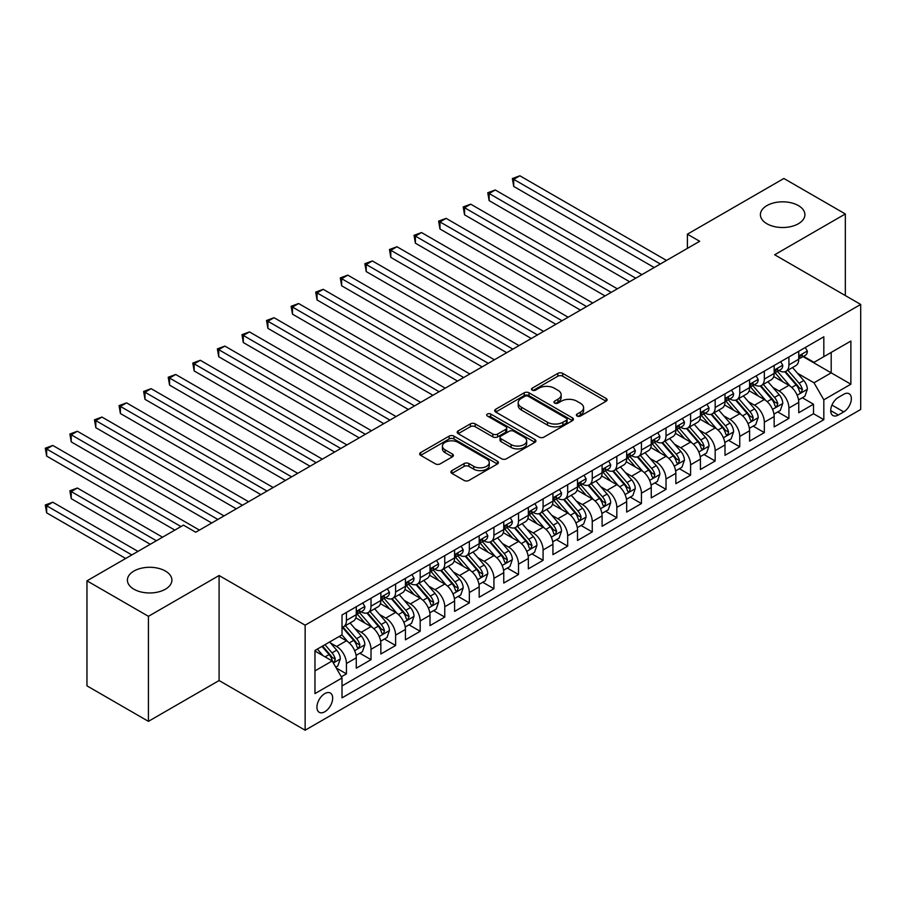 <?xml version="1.0" encoding="UTF-8"?>
<svg xmlns="http://www.w3.org/2000/svg" width="906" height="906" viewBox="0 0 906 906"><rect width="100%" height="100%" fill="white"/><g stroke="black" fill="none" stroke-linecap="round" stroke-linejoin="round"><path stroke-width="1.36" d="M577.088 416.035A2.39 1.382 0 0 0 580.463 416.035L606.103 401.233A3.409 1.971 0 0 0 607.099 399.84A3.409 1.971 0 0 0 606.103 398.447L562.671 373.374A3.409 1.971 0 0 0 557.847 373.374L532.207 388.176A2.39 1.382 0 0 0 531.505 389.15A2.39 1.382 0 0 0 532.207 390.124A2.39 1.382 0 0 0 535.582 390.124L538.9 388.21A10.917 6.308 0 0 1 554.347 388.21L557.96 390.293A10.917 6.308 0 0 1 561.165 394.756A10.917 6.308 0 0 1 557.96 399.206L554.642 401.132A2.39 1.382 0 0 0 553.951 402.105A2.39 1.382 0 0 0 554.642 403.079A2.39 1.382 0 0 0 558.028 403.079L561.346 401.165A10.917 6.308 0 0 1 576.782 401.165L580.406 403.249A10.917 6.308 0 0 1 583.6 407.711A10.917 6.308 0 0 1 580.406 412.162L577.088 414.087A2.39 1.382 0 0 0 576.386 415.061A2.39 1.382 0 0 0 577.088 416.035L577.088 414.087M165.39 571.04A22.254 12.843 0 0 0 141.143 568.266A22.254 12.843 0 0 0 127.406 580.134A22.254 12.843 0 0 0 133.918 589.217A22.254 12.843 0 0 0 158.165 591.992A22.254 12.843 0 0 0 171.902 580.134A22.254 12.843 0 0 0 165.39 571.04M798.379 205.583A22.254 12.843 0 0 0 774.132 202.808A22.254 12.843 0 0 0 760.406 214.665A22.254 12.843 0 0 0 766.918 223.759A22.254 12.843 0 0 0 791.165 226.534A22.254 12.843 0 0 0 804.902 214.665A22.254 12.843 0 0 0 798.379 205.583M324.801 711.765A11.121 6.421 120 0 0 332.072 701.957A11.121 6.421 120 0 0 330.362 693.045A11.121 6.421 120 0 0 324.801 693.6A11.121 6.421 120 0 0 317.53 703.407A11.121 6.421 120 0 0 319.24 712.32A11.121 6.421 120 0 0 324.801 711.765M451.913 470.61A3.409 1.971 0 0 0 450.916 472.003A3.409 1.971 0 0 0 451.913 473.396L464.099 480.429A3.409 1.971 0 0 0 468.923 480.429L497.405 463.985A3.409 1.971 0 0 0 498.402 462.592A3.409 1.971 0 0 0 497.405 461.199L453.963 436.126A3.409 1.971 0 0 0 449.138 436.126L420.667 452.57A3.409 1.971 0 0 0 419.671 453.963A3.409 1.971 0 0 0 420.667 455.356L435.39 463.849A3.409 1.971 0 0 0 440.214 463.849L452.4 456.817A3.409 1.971 0 0 0 453.396 455.424A3.409 1.971 0 0 0 452.4 454.031L445.095 449.818A9.128 5.266 0 0 1 442.422 446.092A9.128 5.266 0 0 1 448.062 441.222A9.128 5.266 0 0 1 458.006 442.366L486.601 458.866A9.128 5.266 0 0 1 489.274 462.592A9.128 5.266 0 0 1 483.645 467.462A9.128 5.266 0 0 1 473.691 466.33L468.923 463.578A3.409 1.971 0 0 0 464.099 463.578L451.913 470.61L451.913 473.396M219.093 575.514L148.425 616.318L86.965 580.837L86.965 685.865L148.425 721.346L219.093 680.542L305.141 730.213L305.141 625.185L219.093 575.514L219.093 680.542M845.332 295.571L845.332 213.963L774.664 254.767L860.7 304.439L305.141 625.185M845.332 213.963L783.883 178.482L687.394 234.19L687.394 248.38M86.965 580.837L183.454 525.129L195.741 532.23L699.681 241.279L687.394 234.19M539.149 437.1A3.409 1.971 0 0 0 543.974 437.1L572.445 420.667A3.409 1.971 0 0 0 573.441 419.274A3.409 1.971 0 0 0 572.445 417.881L529.013 392.808A3.409 1.971 0 0 0 524.189 392.808L495.707 409.24A3.409 1.971 0 0 0 494.71 410.633A3.409 1.971 0 0 0 495.707 412.026L539.149 437.1M488.345 416.545A2.39 1.382 0 0 1 490.769 416.885L490.769 414.053L534.925 439.546A3.409 1.971 0 0 1 535.922 440.939A3.409 1.971 0 0 1 534.925 442.332L506.454 458.764A3.409 1.971 0 0 1 501.618 458.764L458.187 433.691L470.373 426.703L470.373 423.872L458.187 430.905A3.409 1.971 0 0 0 457.19 432.298A3.409 1.971 0 0 0 458.187 433.691L458.187 430.905M470.373 426.703A3.409 1.971 0 0 1 475.197 426.703L475.197 423.872A3.409 1.971 0 0 0 470.373 423.872M475.197 423.872L492.819 434.042A3.409 1.971 0 0 0 497.643 434.042L505.729 429.376A3.409 1.971 0 0 0 506.726 427.983A3.409 1.971 0 0 0 505.729 426.59L487.383 416.001A2.39 1.382 0 0 1 486.692 415.027A2.39 1.382 0 0 1 488.164 413.748A2.39 1.382 0 0 1 490.769 414.053M341.335 676.816L346.432 673.871L336.228 667.982M330.43 642.92L336.602 646.476A13.907 8.029 60 0 1 346.432 663.509L356.273 657.835L356.273 668.198L371.018 659.681L359.829 653.226M355.016 628.719L361.188 632.286A13.907 8.029 60 0 1 371.018 649.319L380.848 643.645L380.848 654.007L395.605 645.491L384.416 639.024M379.591 614.528L385.763 618.096A13.907 8.029 60 0 1 395.605 635.129L405.435 629.443L405.435 639.806L420.18 631.289L409.002 624.834M404.178 600.338L410.35 603.906A13.907 8.029 60 0 1 420.18 620.938L430.01 615.253L430.01 625.616L444.767 617.099L433.578 610.644M428.765 586.148L434.937 589.704A13.907 8.029 60 0 1 444.767 606.737L454.597 601.063L454.597 611.425L469.342 602.909L458.164 596.454M453.34 571.958L459.512 575.514A13.907 8.029 60 0 1 469.342 592.547L479.183 586.873L479.183 597.235L493.929 588.719L482.739 582.264M477.926 557.756L484.098 561.324A13.907 8.029 60 0 1 493.929 578.356L503.759 572.683L503.759 583.045L518.515 574.529L507.326 568.062M502.502 543.566L508.674 547.133A13.907 8.029 60 0 1 518.515 564.166L528.345 558.481L528.345 568.843L543.09 560.327L531.913 553.872M527.088 529.376L533.26 532.943A13.907 8.029 60 0 1 543.09 549.976L552.932 544.291L552.932 554.653L567.677 546.137L556.488 539.682M551.675 515.186L557.847 518.742A13.907 8.029 60 0 1 567.677 535.774L577.507 530.101L577.507 540.463L592.264 531.947L581.074 525.491M576.25 500.995L582.422 504.551A13.907 8.029 60 0 1 592.264 521.584L602.094 515.91L602.094 526.273L616.839 517.756L605.661 511.301M600.837 486.794L607.009 490.361A13.907 8.029 60 0 1 616.839 507.394L626.68 501.72L626.68 512.071L641.425 503.566L630.236 497.1M625.423 472.604L631.595 476.171A13.907 8.029 60 0 1 641.425 493.204L651.255 487.519L651.255 497.881L666.012 489.365L654.823 482.909M649.998 458.413L656.171 461.981A13.907 8.029 60 0 1 666.012 479.014L675.842 473.328L675.842 483.691L690.587 475.174L679.409 468.719M674.585 444.223L680.757 447.779A13.907 8.029 60 0 1 690.587 464.812L700.417 459.138L700.417 469.501L715.174 460.984L703.985 454.529M699.172 430.033L705.344 433.589A13.907 8.029 60 0 1 715.174 450.622L725.004 444.948L725.004 455.31L739.749 446.794L728.571 440.339M723.747 415.831L729.919 419.399A13.907 8.029 60 0 1 739.749 436.432L749.59 430.758L749.59 441.109L764.336 432.604L753.146 426.137M748.333 401.641L754.505 405.209A13.907 8.029 60 0 1 764.336 422.241L774.166 416.556L774.166 426.919L788.922 418.402L788.922 408.04A13.907 8.029 -120 0 0 779.081 391.018L772.909 387.451M777.733 411.947L788.922 418.402M356.273 657.835A13.907 8.029 -120 0 0 346.432 640.802L339.059 636.544M380.848 643.645A13.907 8.029 -120 0 0 371.018 626.612L355.82 617.835M405.435 629.443A13.907 8.029 -120 0 0 395.605 612.422L380.395 603.645M430.01 615.253A13.907 8.029 -120 0 0 420.18 598.22L404.982 589.444M454.597 601.063A13.907 8.029 -120 0 0 444.767 584.03L429.557 575.253M479.183 586.873A13.907 8.029 -120 0 0 469.342 569.84L454.144 561.063M503.759 572.683A13.907 8.029 -120 0 0 493.929 555.65L478.73 546.873M528.345 558.481A13.907 8.029 -120 0 0 518.515 541.46L503.306 532.683M552.932 544.291A13.907 8.029 -120 0 0 543.09 527.258L527.892 518.481M577.507 530.101A13.907 8.029 -120 0 0 567.677 513.068L552.479 504.291M602.094 515.91A13.907 8.029 -120 0 0 592.264 498.878L577.054 490.101M626.68 501.72A13.907 8.029 -120 0 0 616.839 484.687L601.641 475.91M651.255 487.519A13.907 8.029 -120 0 0 641.425 470.497L626.227 461.72M675.842 473.328A13.907 8.029 -120 0 0 666.012 456.296L650.802 447.519M700.417 459.138A13.907 8.029 -120 0 0 690.587 442.105L675.389 433.328M725.004 444.948A13.907 8.029 -120 0 0 715.174 427.915L699.964 419.138M749.59 430.758A13.907 8.029 -120 0 0 739.749 413.725L724.551 404.948M774.166 416.556A13.907 8.029 -120 0 0 764.336 399.535L749.137 390.758M843.735 394.28L838.333 397.406A10.781 6.217 120 0 0 831.289 406.896A10.781 6.217 120 0 0 832.942 415.537A10.781 6.217 120 0 0 838.333 415.005L843.735 411.879A10.781 6.217 120 0 0 850.779 402.377A10.781 6.217 120 0 0 849.126 393.748A10.781 6.217 120 0 0 843.735 394.28M305.141 730.213L860.7 409.467L860.7 304.439M314.971 670.893L332.174 660.961L342.015 677.982L342.015 697.858L823.826 419.682L823.826 399.818L813.996 382.785L797.495 373.261M342.015 677.982L314.971 693.6L314.971 650.451L342.015 634.846L342.015 614.97L823.826 336.794L823.826 356.67L850.87 341.052L850.87 384.201L823.826 399.818M361.052 611.777L361.188 611.844A13.907 8.029 60 0 0 368.142 612.535L377.972 606.861A13.907 8.029 -120 0 0 380.848 600.497L380.848 592.547M385.639 597.586L385.763 597.654A13.907 8.029 60 0 0 392.717 598.345L402.558 592.671A13.907 8.029 -120 0 0 405.435 586.307L405.435 578.356M410.225 583.396L410.35 583.464A13.907 8.029 60 0 0 417.304 584.155L427.134 578.481A13.907 8.029 -120 0 0 430.01 572.105L430.01 564.166M434.801 569.195L434.937 569.274A13.907 8.029 60 0 0 441.89 569.965L451.72 564.279A13.907 8.029 -120 0 0 454.597 557.915L454.597 549.965M459.387 555.004L459.512 555.084A13.907 8.029 60 0 0 466.465 555.763L476.296 550.089A13.907 8.029 -120 0 0 479.183 543.725L479.183 535.774M483.963 540.814L484.098 540.882A13.907 8.029 60 0 0 491.052 541.573L500.882 535.899A13.907 8.029 -120 0 0 503.759 529.534L503.759 521.584M508.549 526.624L508.674 526.692A13.907 8.029 60 0 0 515.627 527.383L525.469 521.709A13.907 8.029 -120 0 0 528.345 515.344L528.345 507.394M533.136 512.422L533.26 512.502A13.907 8.029 60 0 0 540.214 513.192L550.044 507.519A13.907 8.029 -120 0 0 552.932 501.143L552.932 493.204M557.711 498.232L557.847 498.311A13.907 8.029 60 0 0 564.8 499.002L574.63 493.317A13.907 8.029 -120 0 0 577.507 486.952L577.507 479.002M582.298 484.042L582.422 484.121A13.907 8.029 60 0 0 589.376 484.801L599.217 479.127A13.907 8.029 -120 0 0 602.094 472.762L602.094 464.812M606.884 469.852L607.009 469.92A13.907 8.029 60 0 0 613.962 470.61L623.792 464.937A13.907 8.029 -120 0 0 626.68 458.572L626.68 450.622M631.459 455.661L631.595 455.729A13.907 8.029 60 0 0 638.549 456.42L648.379 450.746A13.907 8.029 -120 0 0 651.255 444.382L651.255 436.432M656.046 441.46L656.171 441.539A13.907 8.029 60 0 0 663.124 442.23L672.965 436.556A13.907 8.029 -120 0 0 675.842 430.18L675.842 422.241M680.633 427.27L680.757 427.349A13.907 8.029 60 0 0 687.711 428.04L697.541 422.355A13.907 8.029 -120 0 0 700.417 415.99L700.417 408.04M705.208 413.079L705.344 413.159A13.907 8.029 60 0 0 712.297 413.838L722.127 408.164A13.907 8.029 -120 0 0 725.004 401.8L725.004 393.85M729.794 398.889L729.919 398.957A13.907 8.029 60 0 0 736.872 399.648L746.703 393.974A13.907 8.029 -120 0 0 749.59 387.609L749.59 379.659M754.37 384.699L754.505 384.767A13.907 8.029 60 0 0 761.459 385.458L771.289 379.784A13.907 8.029 -120 0 0 774.166 373.419L774.166 365.469M342.015 685.933L813.497 413.725L813.497 404.212L798.752 412.728L798.752 402.366A13.907 8.029 -120 0 0 788.922 385.333L773.713 376.556M778.956 370.497L779.081 370.577A13.907 8.029 -120 0 0 786.034 371.267A13.907 8.029 -120 0 0 788.922 364.903L788.922 356.953M786.034 371.267L795.876 365.594A13.907 8.029 -120 0 0 798.752 359.218L798.752 351.279M346.432 612.422L346.432 620.361A13.907 8.029 60 0 1 343.555 626.726A13.907 8.029 60 0 1 342.015 627.292M343.555 626.726L353.385 621.052A13.907 8.029 -120 0 0 356.273 614.687L356.273 606.737M371.018 598.22L371.018 606.171A13.907 8.029 60 0 1 368.142 612.535M395.605 584.03L395.605 591.98A13.907 8.029 60 0 1 392.717 598.345M420.18 569.84L420.18 577.79A13.907 8.029 60 0 1 417.304 584.155M444.767 555.65L444.767 563.6A13.907 8.029 60 0 1 441.89 569.965M469.342 541.46L469.342 549.398A13.907 8.029 60 0 1 466.465 555.763M493.929 527.258L493.929 535.208A13.907 8.029 60 0 1 491.052 541.573M518.515 513.068L518.515 521.018A13.907 8.029 60 0 1 515.627 527.383M543.09 498.878L543.09 506.828A13.907 8.029 60 0 1 540.214 513.192M567.677 484.687L567.677 492.638A13.907 8.029 60 0 1 564.8 499.002M592.264 470.497L592.264 478.436A13.907 8.029 60 0 1 589.376 484.801M616.839 456.296L616.839 464.246A13.907 8.029 60 0 1 613.962 470.61M641.425 442.105L641.425 450.055A13.907 8.029 60 0 1 638.549 456.42M666.012 427.915L666.012 435.865A13.907 8.029 60 0 1 663.124 442.23M690.587 413.725L690.587 421.675A13.907 8.029 60 0 1 687.711 428.04M715.174 399.523L715.174 407.474A13.907 8.029 60 0 1 712.297 413.838M739.749 385.333L739.749 393.283A13.907 8.029 60 0 1 736.872 399.648M764.336 371.143L764.336 379.093A13.907 8.029 60 0 1 761.459 385.458M764.336 422.241L764.336 432.604M739.749 436.432L739.749 446.794M715.174 450.622L715.174 460.984M690.587 464.812L690.587 475.174M666.012 479.014L666.012 489.365M641.425 493.204L641.425 503.566M616.839 507.394L616.839 517.756M592.264 521.584L592.264 531.947M567.677 535.774L567.677 546.137M543.09 549.976L543.09 560.327M518.515 564.166L518.515 574.529M493.929 578.356L493.929 588.719M469.342 592.547L469.342 602.909M444.767 606.737L444.767 617.099M420.18 620.938L420.18 631.289M395.605 635.129L395.605 645.491M371.018 649.319L371.018 659.681M346.432 663.509L346.432 673.871M332.174 660.961L314.971 651.018M813.996 382.785L831.198 372.853L831.198 352.411L850.87 341.052M803.044 356.59L850.87 384.201M803.543 356.307L813.996 362.343L823.826 356.67M148.425 616.318L148.425 721.346M802.32 397.757L813.497 404.212M813.497 413.725L823.826 419.682M578.039 416.375L580.406 415.005A10.917 6.308 0 0 0 583.6 410.543L583.6 407.711M561.165 394.756L561.165 397.587A10.917 6.308 0 0 1 557.96 402.049L555.605 403.419M606.057 401.256L562.671 376.205A3.409 1.971 0 0 0 557.847 376.205L533.158 390.463M572.445 417.881L572.445 420.667L529.013 395.639A3.409 1.971 0 0 0 524.189 395.639L495.752 412.049M566.409 420.248A2.39 1.382 0 0 0 567.111 419.274A2.39 1.382 0 0 0 566.409 418.3L528.289 396.284A2.39 1.382 0 0 0 524.902 396.284L521.414 398.312A10.917 6.308 0 0 0 518.209 402.762A10.917 6.308 0 0 0 521.414 407.224L547.473 422.264A10.917 6.308 0 0 0 562.909 422.264L566.409 420.248L566.409 423.091A2.39 1.382 0 0 0 567.111 422.105L567.111 419.274M518.209 402.762L518.209 405.605A10.917 6.308 0 0 0 521.414 410.056L521.414 407.224M566.409 423.091L562.909 425.107A10.917 6.308 0 0 1 547.473 425.107L521.414 410.056M475.197 426.703L492.819 436.873A3.409 1.971 0 0 0 497.643 436.873L505.729 432.207A3.409 1.971 0 0 0 506.726 430.814L506.726 427.983M490.769 416.885L534.88 442.355M511.097 444.597A9.128 5.266 0 0 0 521.041 445.729A9.128 5.266 0 0 0 526.68 440.86A9.128 5.266 0 0 0 524.008 437.134L513.928 431.324A3.409 1.971 0 0 0 509.104 431.324L501.018 435.99A3.409 1.971 0 0 0 500.021 437.383A3.409 1.971 0 0 0 501.018 438.776L511.097 444.597L511.097 447.428A9.128 5.266 0 0 0 521.041 448.572A9.128 5.266 0 0 0 526.68 443.702L526.68 440.86M500.021 437.383L500.021 440.225A3.409 1.971 0 0 0 501.018 441.618L501.018 438.776M511.097 447.428L501.018 441.618M489.274 462.592L489.274 465.435A9.128 5.266 0 0 1 483.645 470.305A9.128 5.266 0 0 1 473.691 469.161L468.923 466.409A3.409 1.971 0 0 0 464.099 466.409L451.958 473.419M442.422 446.092L442.422 448.923A9.128 5.266 0 0 0 445.095 452.649L445.095 449.818M452.354 456.839L445.095 452.649M497.36 464.019L453.963 438.968A3.409 1.971 0 0 0 449.138 438.968L420.712 455.378M798.548 399.931L804.902 396.262L807.359 389.172A9.207 5.323 -120 0 0 803.769 380.52L792.535 367.519M790.281 386.239L777.45 371.369M782.977 381.913L775.525 373.283A22.072 12.741 -120 0 0 774.845 372.513M513.713 243.204L605.038 295.922L464.552 214.813L464.552 207.712L470.701 204.167L617.337 288.821M784.789 371.766L796.148 384.914A9.207 5.323 60 0 1 799.432 391.267L800.1 392.355L801.346 392.185L802.376 389.557A9.207 5.323 -120 0 0 799.092 383.215L787.869 370.214M785.457 371.551L797.665 385.684A4.689 2.707 60 0 1 798.843 387.519L802.376 389.557M805.264 347.508L807.359 351.132A9.207 5.323 60 0 1 805.445 355.209L800.779 357.904A9.207 5.323 -120 0 0 802.376 355.786L802.184 354.971M660.349 263.986L513.713 179.331L519.863 175.787L666.499 260.441M799.058 358.334L799.092 358.334A9.207 5.323 -120 0 0 800.779 357.904M801.187 355.095L802.376 355.786C801.799 354.393 800.813 354.959 799.432 357.485A9.207 5.323 60 0 1 798.752 358.799M654.211 267.542L513.713 186.432L513.713 179.331L512.366 178.55L519.863 175.787M513.713 186.432L512.366 178.55M773.962 414.121L780.315 410.463L782.773 403.363A9.207 5.323 -120 0 0 779.183 394.71L767.948 381.709M765.706 400.429L752.863 385.571M758.401 396.103L750.949 387.474A22.072 12.741 -120 0 0 750.259 386.703M489.138 257.395L580.463 310.112L439.976 229.003L439.976 221.913L446.114 218.357L592.75 303.023M760.202 385.956L771.561 399.116A9.207 5.323 60 0 1 774.845 405.458L775.525 406.545L776.759 406.375L777.801 403.759A9.207 5.323 -120 0 0 774.517 397.406L763.282 384.404M760.87 385.741L773.078 399.874A4.689 2.707 60 0 1 774.256 401.709L777.801 403.759M749.375 428.323L755.729 424.654L758.186 417.553A9.207 5.323 -120 0 0 754.607 408.9L743.373 395.899M741.119 414.62L728.288 399.761M733.815 410.293L726.363 401.664A22.072 12.741 -120 0 0 725.683 400.894M464.552 271.585L555.876 324.314L415.39 243.193L415.39 236.104L421.539 232.559L568.164 317.213M735.627 400.146L746.986 413.306A9.207 5.323 60 0 1 750.27 419.648L750.938 420.746L752.184 420.565L753.214 417.949A9.207 5.323 -120 0 0 749.93 411.596L738.696 398.595M736.295 399.931L748.492 414.065A4.689 2.707 60 0 1 749.681 415.899L753.214 417.949M724.8 442.513L731.153 438.844L733.611 431.743A9.207 5.323 -120 0 0 730.021 423.091L718.786 410.09M716.533 428.81L703.702 413.951M709.228 424.484L701.788 415.865A22.072 12.741 -120 0 0 701.097 415.095M439.976 285.775L531.29 338.504L390.803 257.395L390.803 250.294L396.953 246.749L543.589 331.403M711.04 414.348L722.399 427.496A9.207 5.323 60 0 1 725.683 433.838L726.352 434.937L727.597 434.755L728.639 432.139A9.207 5.323 -120 0 0 725.355 425.797L714.121 412.785M711.708 414.133L723.917 428.266A4.689 2.707 60 0 1 725.094 430.101L728.639 432.139M700.213 456.703L706.567 453.034L709.024 445.933A9.207 5.323 -120 0 0 705.434 437.292L694.211 424.28M691.957 443.011L679.115 428.142M684.653 438.674L677.201 430.056A22.072 12.741 -120 0 0 676.51 429.285M415.39 299.965L506.714 352.694L366.228 271.585L366.228 264.484L372.366 260.939L519.002 345.594M686.454 428.538L697.813 441.686A9.207 5.323 60 0 1 701.097 448.04L701.776 449.127L703.022 448.957L704.053 446.33A9.207 5.323 -120 0 0 700.768 439.988L689.534 426.986M687.122 428.323L699.33 442.456A4.689 2.707 60 0 1 700.519 444.291L704.053 446.33M780.689 361.709L782.773 365.322A9.207 5.323 60 0 1 780.87 369.399L776.193 372.094A9.207 5.323 -120 0 0 777.801 369.976L777.608 369.161M635.774 278.187L489.138 193.522L495.276 189.977L641.912 274.631M774.483 372.525L774.517 372.525A9.207 5.323 -120 0 0 776.193 372.094M776.612 369.286L777.801 369.976C777.223 368.583 776.238 369.15 774.845 371.675A9.207 5.323 60 0 1 774.166 372.989M629.625 281.732L489.138 200.622L489.138 193.522L487.779 192.74L495.276 189.977M489.138 200.622L487.779 192.74M756.102 375.899L758.186 379.512A9.207 5.323 60 0 1 756.284 383.589L751.618 386.284A9.207 5.323 -120 0 0 753.214 384.167L753.022 383.351M611.188 292.378L463.204 206.942L470.701 204.167M749.896 386.726L749.93 386.726A9.207 5.323 -120 0 0 751.618 386.284M752.025 383.476L753.214 384.167C752.637 382.785 751.652 383.351 750.27 385.865A9.207 5.323 60 0 1 749.59 387.179M464.552 214.813L463.204 206.942M731.516 390.09L733.611 393.714A9.207 5.323 60 0 1 731.697 397.791L727.031 400.486A9.207 5.323 -120 0 0 728.639 398.357L728.435 397.541M586.601 306.568L438.617 221.132L446.114 218.357M725.31 400.916L725.355 400.916A9.207 5.323 -120 0 0 727.031 400.486M727.45 397.677L728.639 398.357C728.05 396.975 727.076 397.541 725.683 400.067A9.207 5.323 60 0 1 725.004 401.369M439.976 229.003L438.617 221.132M706.94 404.28L709.024 407.904A9.207 5.323 60 0 1 707.122 411.981L702.444 414.676A9.207 5.323 -120 0 0 704.053 412.558L703.86 411.732M562.026 320.758L414.042 235.322L421.539 232.559M700.734 415.107L700.768 415.107A9.207 5.323 -120 0 0 702.444 414.676M702.863 411.868L704.053 412.558C703.475 411.165 702.49 411.732 701.097 414.257A9.207 5.323 60 0 1 700.417 415.571M415.39 243.193L414.042 235.322M675.638 470.894L681.98 467.224L684.438 460.135A9.207 5.323 -120 0 0 680.859 451.482L669.625 438.481M667.371 457.202L654.54 442.332M660.066 452.875L652.614 444.246A22.072 12.741 -120 0 0 651.935 443.476M390.803 314.167L482.128 366.885L341.641 285.775L341.641 278.674L347.791 275.13L494.416 359.795M661.878 442.728L673.237 455.877A9.207 5.323 60 0 1 676.522 462.23L677.19 463.317L678.435 463.147L679.466 460.52A9.207 5.323 -120 0 0 676.182 454.178L664.947 441.177M662.546 442.513L674.755 456.647A4.689 2.707 60 0 1 675.933 458.481L679.466 460.52M682.354 418.481L684.438 422.094A9.207 5.323 60 0 1 682.535 426.171L677.869 428.866A9.207 5.323 -120 0 0 679.466 426.749L679.274 425.933M537.439 334.948L389.455 249.512L396.953 246.749M676.148 429.297L676.182 429.297A9.207 5.323 -120 0 0 677.869 428.866M678.277 426.058L679.466 426.749C678.888 425.356 677.903 425.922 676.522 428.447A9.207 5.323 60 0 1 675.842 429.761M390.803 257.395L389.455 249.512M651.052 485.084L657.405 481.426L659.862 474.325A9.207 5.323 -120 0 0 656.272 465.673L645.038 452.672M642.796 471.392L629.953 456.533M635.491 467.066L628.039 458.436A22.072 12.741 -120 0 0 627.348 457.666M366.228 328.357L457.541 381.075L317.055 299.965L317.055 292.876L323.204 289.32L469.84 373.985M637.292 456.918L648.651 470.078A9.207 5.323 60 0 1 651.935 476.42L652.603 477.507L653.849 477.337L654.891 474.721A9.207 5.323 -120 0 0 651.607 468.368L640.372 455.367M637.96 456.703L650.168 470.837A4.689 2.707 60 0 1 651.346 472.672L654.891 474.721M657.767 432.672L659.862 436.284A9.207 5.323 60 0 1 657.949 440.361L653.283 443.057A9.207 5.323 -120 0 0 654.891 440.939L654.698 440.123M512.853 349.15L364.869 263.703L372.366 260.939M651.561 443.487L651.607 443.487A9.207 5.323 -120 0 0 653.283 443.057M653.702 440.248L654.891 440.939C654.302 439.546 653.328 440.112 651.935 442.638A9.207 5.323 60 0 1 651.255 443.951M366.228 271.585L364.869 263.703M626.465 499.285L632.818 495.616L635.276 488.515A9.207 5.323 -120 0 0 631.686 479.863L620.463 466.862M618.209 485.582L605.367 470.724M610.904 481.256L603.453 472.626A22.072 12.741 -120 0 0 602.773 471.856M341.641 342.547L432.966 395.276L292.479 314.156L292.479 307.066L298.618 303.521L445.254 388.176M612.705 471.109L624.064 484.268A9.207 5.323 60 0 1 627.36 490.61L628.028 491.709L629.274 491.528L630.304 488.912A9.207 5.323 -120 0 0 627.02 482.558L615.786 469.557M613.373 470.894L625.582 485.027A4.689 2.707 60 0 1 626.771 486.862L630.304 488.912M633.192 446.862L635.276 450.475A9.207 5.323 60 0 1 633.373 454.552L628.696 457.247A9.207 5.323 -120 0 0 630.304 455.129L630.112 454.314M488.277 363.34L340.294 277.904L347.791 275.13M626.986 457.689L627.02 457.689A9.207 5.323 -120 0 0 628.696 457.247M629.115 454.438L630.304 455.129C629.727 453.747 628.741 454.314 627.36 456.839A9.207 5.323 60 0 1 626.68 458.142M341.641 285.775L340.294 277.904M601.89 513.476L608.243 509.806L610.701 502.705A9.207 5.323 -120 0 0 607.111 494.064L595.876 481.052M593.623 499.772L580.791 484.914M586.318 495.446L578.866 486.828A22.072 12.741 -120 0 0 578.187 486.058M317.055 356.738L408.38 409.467L267.893 328.357L267.893 321.256L274.042 317.712L420.678 402.366M588.13 485.31L599.489 498.459A9.207 5.323 60 0 1 602.773 504.801L603.441 505.899L604.687 505.718L605.718 503.102A9.207 5.323 -120 0 0 602.433 496.76L591.21 483.747M588.798 485.095L601.006 499.229A4.689 2.707 60 0 1 602.184 501.063L605.718 503.102M608.606 461.052L610.701 464.676A9.207 5.323 60 0 1 608.787 468.753L604.121 471.448A9.207 5.323 -120 0 0 605.718 469.319L605.525 468.504M463.691 377.53L315.707 292.094L323.204 289.32M602.399 471.879L602.433 471.879A9.207 5.323 -120 0 0 604.121 471.448M604.529 468.64L605.718 469.319C605.14 467.938 604.155 468.504 602.773 471.029A9.207 5.323 60 0 1 602.094 472.332M317.055 299.965L315.707 292.094M577.303 527.666L583.657 523.996L586.114 516.907A9.207 5.323 -120 0 0 582.524 508.255L571.29 495.242M569.047 513.974L556.205 499.104M561.743 509.636L554.291 501.018A22.072 12.741 -120 0 0 553.6 500.248M292.479 370.928L383.804 423.657L243.306 342.547L243.306 335.447L249.456 331.902L396.092 416.556M563.543 499.5L574.902 512.649A9.207 5.323 60 0 1 578.187 519.002L578.855 520.089L580.1 519.919L581.142 517.292A9.207 5.323 -120 0 0 577.858 510.95L566.624 497.949M564.212 499.285L576.42 513.419A4.689 2.707 60 0 1 577.598 515.254L581.142 517.292M552.717 541.856L559.07 538.187L561.527 531.097A9.207 5.323 -120 0 0 557.937 522.445L546.714 509.444M544.461 528.164L531.629 513.294M537.156 523.838L529.704 515.208A22.072 12.741 -120 0 0 529.025 514.438M267.893 385.129L359.218 437.847L218.731 356.738L218.731 349.637L224.869 346.092L371.505 430.758M538.957 513.691L550.327 526.839A9.207 5.323 60 0 1 553.611 533.192L554.279 534.28L555.525 534.11L556.556 531.482A9.207 5.323 -120 0 0 553.272 525.14L542.037 512.139M539.625 513.476L551.833 527.609A4.689 2.707 60 0 1 553.022 529.444L556.556 531.482M528.141 556.046L534.495 552.388L536.952 545.287A9.207 5.323 -120 0 0 533.362 536.635L522.128 523.634M519.874 542.354L507.043 527.496M512.57 538.028L505.118 529.398A22.072 12.741 -120 0 0 504.438 528.628M243.306 399.32L334.631 452.037L194.144 370.928L194.144 363.838L200.294 360.282L346.93 444.948M514.381 527.881L525.74 541.041A9.207 5.323 60 0 1 529.025 547.383L529.693 548.47L530.939 548.3L531.969 545.684A9.207 5.323 -120 0 0 528.685 539.33L517.462 526.329M515.05 527.666L527.258 541.799A4.689 2.707 60 0 1 528.436 543.634L531.969 545.684M503.555 570.248L509.908 566.578L512.366 559.478A9.207 5.323 -120 0 0 508.776 550.825L497.541 537.824M495.299 556.544L482.456 541.686M487.994 552.218L480.542 543.589A22.072 12.741 -120 0 0 479.852 542.83M218.731 413.51L310.056 466.239L169.569 385.129L169.569 378.029L175.707 374.484L322.343 459.138M489.795 542.071L501.154 555.231A9.207 5.323 60 0 1 504.438 561.573L505.118 562.671L506.352 562.49L507.394 559.874A9.207 5.323 -120 0 0 504.11 553.521L492.875 540.52M490.463 541.856L502.671 555.99A4.689 2.707 60 0 1 503.849 557.824L507.394 559.874M478.968 584.438L485.322 580.769L487.779 573.668A9.207 5.323 -120 0 0 484.2 565.027L472.966 552.014M470.712 570.735L457.881 555.876M463.408 566.409L455.956 557.79A22.072 12.741 -120 0 0 455.276 557.02M194.144 427.7L285.469 480.429L144.983 399.32L144.983 392.219L151.132 388.674L297.757 473.328M465.22 556.273L476.579 569.421A9.207 5.323 60 0 1 479.863 575.763L480.531 576.862L481.777 576.68L482.807 574.064A9.207 5.323 -120 0 0 479.523 567.722L468.289 554.71M465.888 556.058L478.085 570.191A4.689 2.707 60 0 1 479.274 572.026L482.807 574.064M454.393 598.628L460.746 594.959L463.204 587.869A9.207 5.323 -120 0 0 459.614 579.217L448.379 566.205M446.126 584.936L433.295 570.067M438.821 580.599L431.381 571.98A22.072 12.741 -120 0 0 430.69 571.21M169.569 441.89L260.883 494.619L120.396 413.51L120.396 406.409L126.546 402.864L273.182 487.519M440.633 570.463L451.992 583.611A9.207 5.323 60 0 1 455.276 589.965L455.945 591.052L457.19 590.882L458.232 588.254A9.207 5.323 -120 0 0 454.948 581.912L443.714 568.911M441.301 570.248L453.51 584.381A4.689 2.707 60 0 1 454.687 586.216L458.232 588.254M429.806 612.818L436.16 609.149L438.617 602.06A9.207 5.323 -120 0 0 435.027 593.407L423.804 580.406M421.55 599.126L408.708 584.257M414.246 594.8L406.794 586.171A22.072 12.741 -120 0 0 406.103 585.401M144.983 456.092L236.307 508.81L95.821 427.7L95.821 420.611L101.959 417.054L248.595 501.72M416.047 584.653L427.406 597.801A9.207 5.323 60 0 1 430.69 604.155L431.369 605.242L432.615 605.072L433.646 602.445A9.207 5.323 -120 0 0 430.361 596.103L419.127 583.102M416.715 584.438L428.923 598.572A4.689 2.707 60 0 1 430.112 600.406L433.646 602.445M405.231 627.009L411.573 623.351L414.031 616.25A9.207 5.323 -120 0 0 410.452 607.598L399.218 594.596M396.964 613.317L384.133 598.458M389.659 608.991L382.207 600.361A22.072 12.741 -120 0 0 381.528 599.591M120.396 470.282L211.721 523L71.234 441.89L71.234 434.801L77.384 431.245L224.02 515.91M391.471 598.843L402.83 612.003A9.207 5.323 60 0 1 406.115 618.345L406.783 619.432L408.028 619.262L409.059 616.646A9.207 5.323 -120 0 0 405.775 610.293L394.54 597.292M392.139 598.628L404.348 612.762A4.689 2.707 60 0 1 405.526 614.596L409.059 616.646M380.645 641.21L386.998 637.541L389.455 630.44A9.207 5.323 -120 0 0 385.865 621.788L374.631 608.787M372.389 627.507L359.546 612.649M365.084 623.181L357.632 614.551A22.072 12.741 -120 0 0 356.941 613.792M95.821 484.472L174.847 530.101L46.648 456.092L46.648 448.991L52.797 445.446L199.433 530.101M366.885 613.034L378.244 626.193A9.207 5.323 60 0 1 381.528 632.535L382.196 633.634L383.442 633.453L384.484 630.836A9.207 5.323 -120 0 0 381.2 624.483L369.965 611.482M367.553 612.818L379.761 626.952A4.689 2.707 60 0 1 380.939 628.798L384.484 630.836M356.058 655.4L362.411 651.731L364.869 644.63A9.207 5.323 -120 0 0 361.279 635.989L350.056 622.977M347.802 641.697L341.924 634.891M340.497 637.371L339.535 636.272M162.559 537.201L77.384 488.017L71.234 491.573L71.234 498.662L150.271 544.291M342.298 627.235L353.668 640.383A9.207 5.323 60 0 1 356.953 646.725L357.621 647.824L358.867 647.643L359.897 645.027A9.207 5.323 -120 0 0 356.613 638.685L345.379 625.672M342.966 627.02L355.175 641.154A4.689 2.707 60 0 1 356.364 642.988L359.897 645.027M71.234 498.662L69.887 490.792L156.41 540.746M69.887 490.792L77.384 488.017M335.741 667.133L337.836 665.921L340.294 658.832A9.207 5.323 -120 0 0 336.704 650.18L329.625 641.992M323.034 655.672L317.338 649.081M315.911 651.561L314.971 650.474M137.972 551.392L52.797 502.218L46.648 505.763L46.648 512.853L125.685 558.481M322.004 646.386L329.082 654.574A9.207 5.323 60 0 1 332.366 660.927L333.034 662.014L334.28 661.844L335.311 659.217A9.207 5.323 -120 0 0 332.026 652.875L324.96 644.687M322.581 646.057L330.599 655.344A4.689 2.707 60 0 1 331.777 657.178L335.311 659.217M46.648 512.853L45.3 504.982L131.834 554.936M45.3 504.982L52.797 502.218M584.019 475.242L586.114 478.866A9.207 5.323 60 0 1 584.211 482.943L579.534 485.639A9.207 5.323 -120 0 0 581.142 483.521L580.95 482.694M439.116 391.72L291.12 306.285L298.618 303.521M577.813 486.069L577.858 486.069A9.207 5.323 -120 0 0 579.534 485.639M579.953 482.83L581.142 483.521C580.565 482.128 579.58 482.694 578.187 485.22A9.207 5.323 60 0 1 577.507 486.533M292.479 314.156L291.12 306.285M559.444 489.444L561.527 493.057A9.207 5.323 60 0 1 559.625 497.134L554.948 499.829A9.207 5.323 -120 0 0 556.556 497.711L556.363 496.896M414.529 405.911L266.545 320.475L274.042 317.712M553.238 500.259L553.272 500.259A9.207 5.323 -120 0 0 554.948 499.829M555.367 497.02L556.556 497.711C555.978 496.318 554.993 496.884 553.611 499.41A9.207 5.323 60 0 1 552.932 500.724M267.893 328.357L266.545 320.475M534.857 503.634L536.952 507.247A9.207 5.323 60 0 1 535.038 511.324L530.372 514.019A9.207 5.323 -120 0 0 531.969 511.901L531.777 511.086M389.942 420.112L241.959 334.665L249.456 331.902M528.651 514.449L528.685 514.449A9.207 5.323 -120 0 0 530.372 514.019M530.78 511.211L531.969 511.901C531.392 510.508 530.406 511.086 529.025 513.6A9.207 5.323 60 0 1 528.345 514.914M243.306 342.547L241.959 334.665M510.282 517.824L512.366 521.437A9.207 5.323 60 0 1 510.463 525.514L505.786 528.221A9.207 5.323 -120 0 0 507.394 526.092L507.201 525.276M365.367 434.302L217.372 348.867L224.869 346.092M504.076 528.651L504.11 528.651A9.207 5.323 -120 0 0 505.786 528.221M506.205 525.412L507.394 526.092C506.816 524.71 505.831 525.276 504.438 527.802A9.207 5.323 60 0 1 503.759 529.104M218.731 356.738L217.372 348.867M485.695 532.015L487.779 535.639A9.207 5.323 60 0 1 485.876 539.716L481.211 542.411A9.207 5.323 -120 0 0 482.807 540.282L482.615 539.466M340.781 448.493L192.797 363.057L200.294 360.282M479.489 542.841L479.523 542.841A9.207 5.323 -120 0 0 481.211 542.411M481.618 539.602L482.807 540.282C482.23 538.9 481.245 539.466 479.863 541.992A9.207 5.323 60 0 1 479.183 543.294M194.144 370.928L192.797 363.057M461.109 546.205L463.204 549.829A9.207 5.323 60 0 1 461.29 553.906L456.624 556.601A9.207 5.323 -120 0 0 458.232 554.483L458.028 553.657M316.194 462.683L168.21 377.247L175.707 374.484M454.903 557.031L454.948 557.031A9.207 5.323 -120 0 0 456.624 556.601M457.043 553.793L458.232 554.483C457.643 553.09 456.669 553.657 455.276 556.182A9.207 5.323 60 0 1 454.597 557.496M169.569 385.129L168.21 377.247M436.533 560.406L438.617 564.019A9.207 5.323 60 0 1 436.715 568.096L432.037 570.791A9.207 5.323 -120 0 0 433.646 568.674L433.453 567.858M291.619 476.873L143.635 391.437L151.132 388.674M430.327 571.222L430.361 571.222A9.207 5.323 -120 0 0 432.037 570.791M432.456 567.983L433.646 568.674C433.068 567.281 432.083 567.847 430.69 570.372A9.207 5.323 60 0 1 430.01 571.686M144.983 399.32L143.635 391.437M411.947 574.597L414.031 578.209A9.207 5.323 60 0 1 412.128 582.286L407.462 584.982A9.207 5.323 -120 0 0 409.059 582.864L408.866 582.048M267.032 491.075L119.048 405.628L126.546 402.864M405.741 585.412L405.775 585.412A9.207 5.323 -120 0 0 407.462 584.982M407.87 582.173L409.059 582.864C408.481 581.471 407.496 582.048 406.115 584.563A9.207 5.323 60 0 1 405.435 585.876M120.396 413.51L119.048 405.628M387.36 588.787L389.455 592.411A9.207 5.323 60 0 1 387.541 596.476L382.876 599.183A9.207 5.323 -120 0 0 384.484 597.054L384.291 596.239M242.446 505.265L94.462 419.829L101.959 417.054M381.154 599.613L381.2 599.613A9.207 5.323 -120 0 0 382.876 599.183M383.295 596.375L384.484 597.054C383.895 595.672 382.921 596.239 381.528 598.764A9.207 5.323 60 0 1 380.848 600.066M95.821 427.7L94.462 419.829M362.785 602.977L364.869 606.601A9.207 5.323 60 0 1 362.966 610.678L358.289 613.373A9.207 5.323 -120 0 0 359.897 611.244L359.705 610.429M217.87 519.455L69.887 434.019L77.384 431.245M356.579 613.804L356.613 613.804A9.207 5.323 -120 0 0 358.289 613.373M358.708 610.565L359.897 611.244C359.32 609.863 358.334 610.429 356.953 612.954A9.207 5.323 60 0 1 356.273 614.268M71.234 441.89L69.887 434.019M180.996 526.556L45.3 448.21L52.797 445.446M46.648 456.092L45.3 448.21M336.602 646.476L346.432 640.802M361.188 632.286L371.018 626.612M385.763 618.096L395.605 612.422M410.35 603.906L420.18 598.22M434.937 589.704L444.767 584.03M459.512 575.514L469.342 569.84M484.098 561.324L493.929 555.65M508.674 547.133L518.515 541.46M533.26 532.943L543.09 527.258M557.847 518.742L567.677 513.068M582.422 504.551L592.264 498.878M607.009 490.361L616.839 484.687M631.595 476.171L641.425 470.497M656.171 461.981L666.012 456.296M680.757 447.779L690.587 442.105M705.344 433.589L715.174 427.915M729.919 419.399L739.749 413.725M754.505 405.209L764.336 399.535M779.081 391.018L788.922 385.333M788.922 364.903L798.752 359.218M346.432 620.361L356.273 614.687M371.018 606.171L380.848 600.497M395.605 591.98L405.435 586.307M420.18 577.79L430.01 572.105M444.767 563.6L454.597 557.915M469.342 549.398L479.183 543.725M493.929 535.208L503.759 529.534M518.515 521.018L528.345 515.344M543.09 506.828L552.932 501.143M567.677 492.638L577.507 486.952M592.264 478.436L602.094 472.762M616.839 464.246L626.68 458.572M641.425 450.055L651.255 444.382M666.012 435.865L675.842 430.18M690.587 421.675L700.417 415.99M715.174 407.474L725.004 401.8M739.749 393.283L749.59 387.609M764.336 379.093L774.166 373.419M788.922 408.04L798.752 402.366M831.946 405.073L843.735 411.879M830.711 410.599L838.333 415.005M580.406 415.005L580.406 412.162M554.642 403.079L554.642 401.132M557.96 402.049L557.96 399.206M532.207 390.124L532.207 388.176M557.847 376.205L557.847 373.374M562.671 376.205L562.671 373.374M606.103 401.233L606.103 398.447M495.707 412.026L495.707 409.24M524.189 395.639L524.189 392.808M529.013 395.639L529.013 392.808M547.473 425.107L547.473 422.264M562.909 425.107L562.909 422.264M492.819 436.873L492.819 434.042M497.643 436.873L497.643 434.042M505.729 432.207L505.729 429.376M534.925 442.332L534.925 439.546M464.099 466.409L464.099 463.578M468.923 466.409L468.923 463.578M473.691 469.161L473.691 466.33M452.4 456.817L452.4 454.031M420.667 455.356L420.667 452.57M449.138 438.968L449.138 436.126M453.963 438.968L453.963 436.126M497.405 463.985L497.405 461.199M797.144 395.209L807.291 389.342M799.092 383.215L803.769 380.52M791.753 387.451L796.148 384.914M807.291 351.03L798.752 355.956M772.558 409.399L782.716 403.544M774.517 397.406L779.183 394.71M767.167 401.652L771.561 399.116M747.971 423.589L758.129 417.734M749.93 411.596L754.607 408.9M742.592 415.843L746.986 413.306M723.396 437.791L733.543 431.924M725.355 425.797L730.021 423.091M718.005 430.033L722.399 427.496M698.809 451.981L708.968 446.114M700.768 439.988L705.434 437.292M693.418 444.223L697.813 441.686M782.716 365.22L774.166 370.146M758.129 379.41L749.59 384.348M733.543 393.6L725.004 398.538M708.968 407.802L700.417 412.728M674.234 466.171L684.381 460.305M676.182 454.178L680.859 451.482M668.843 458.413L673.237 455.877M684.381 421.992L675.842 426.919M649.647 480.361L659.795 474.506M651.607 468.368L656.272 465.673M644.257 472.615L648.651 470.078M659.795 436.182L651.255 441.109M625.061 494.551L635.219 488.696M627.02 482.558L631.686 479.863M619.681 486.805L624.064 484.268M635.219 450.373L626.68 455.31M600.485 508.753L610.633 502.887M602.433 496.76L607.111 494.064M595.095 500.995L599.489 498.459M610.633 464.563L602.094 469.501M575.899 522.943L586.057 517.077M577.858 510.95L582.524 508.255M570.508 515.186L574.902 512.649M551.312 537.133L561.471 531.267M553.272 525.14L557.937 522.445M545.933 529.376L550.327 526.839M526.737 551.324L536.884 545.469M528.685 539.33L533.362 536.635M521.346 543.577L525.74 541.041M502.151 565.525L512.309 559.659M504.11 553.521L508.776 550.825M496.76 557.768L501.154 555.231M477.564 579.715L487.722 573.849M479.523 567.722L484.2 565.027M472.185 571.958L476.579 569.421M452.989 593.906L463.136 588.039M454.948 581.912L459.614 579.217M447.598 586.148L451.992 583.611M428.402 608.096L438.561 602.23M430.361 596.103L435.027 593.407M423.011 600.338L427.406 597.801M403.827 622.286L413.974 616.431M405.775 610.293L410.452 607.598M398.436 614.54L402.83 612.003M379.24 636.488L389.387 630.621M381.2 624.483L385.865 621.788M373.85 628.73L378.244 626.193M354.654 650.678L364.812 644.812M356.613 638.685L361.279 635.989M349.274 642.92L353.668 640.383M333.34 662.977L340.226 659.002M332.026 652.875L336.704 650.18M325.107 656.873L329.082 654.574M586.057 478.764L577.507 483.691M561.471 492.955L552.932 497.881M536.884 507.145L528.345 512.071M512.309 521.335L503.759 526.273M487.722 535.525L479.183 540.463M463.136 549.727L454.597 554.653M438.561 563.917L430.01 568.843M413.974 578.107L405.435 583.034M389.387 592.298L380.848 597.235M364.812 606.488L356.273 611.425"/></g></svg>
